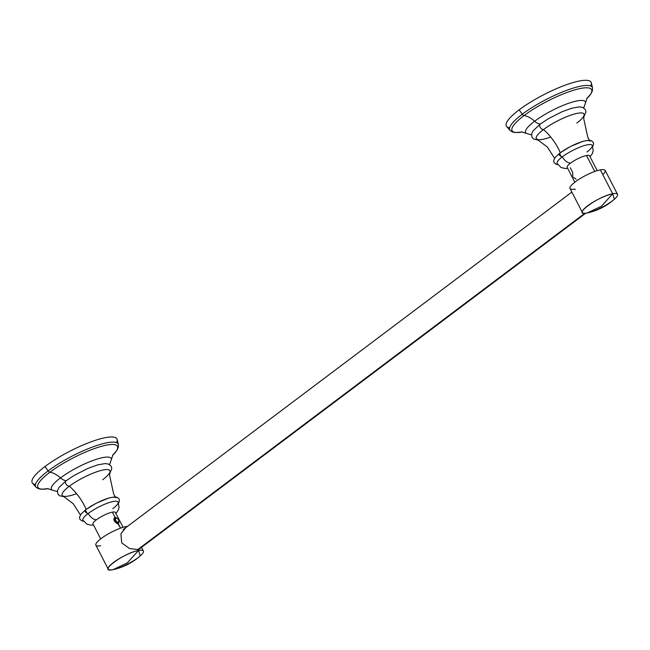 <?xml version="1.0" encoding="UTF-8"?>
<svg xmlns="http://www.w3.org/2000/svg" width="650" height="650" viewBox="0 0 650 650"><rect width="100%" height="100%" fill="white"/><g stroke="black" fill="none" stroke-linecap="round" stroke-linejoin="round"><path stroke-width="0.97" d="M584.846 213.265L137.662 549.648L584.846 213.265M125.816 527.629L120.941 533.691L121.688 542.864L129.586 548.559L138.076 549.583L138.539 550.469A19.768 4.412 152.7 0 0 118.259 559.244A19.768 4.412 152.7 0 0 108.225 569.124A19.768 4.412 152.7 0 0 113.051 569.644C96.452 573.3 123.516 552.939 138.539 550.469L127.27 562.924L113.051 569.644L127.27 562.924L138.539 550.469L140.27 555.88C132.632 562.567 123.874 567.092 114.002 569.441L113.051 569.644A19.768 4.412 152.7 0 0 133.331 560.877A19.768 4.412 152.7 0 0 143.357 550.997A19.768 4.412 152.7 0 0 138.539 550.469L138.076 549.583L140.465 548.161M108.225 569.124L95.875 545.188A19.768 4.412 -27.3 0 1 105.901 535.308A19.768 4.412 -27.3 0 1 126.181 526.533L126.49 527.126L126.181 526.533A19.768 4.412 -27.3 0 1 127.554 526.321A19.768 4.412 152.7 0 0 126.181 526.533A19.768 4.412 152.7 0 0 101.189 538.501A19.768 4.412 152.7 0 0 100.693 545.716M100.677 538.883L93.023 524.054A12.61 2.811 -27.3 0 1 99.418 517.749A12.61 2.811 -27.3 0 1 112.353 512.151L114.879 517.043L117.179 518.351L114.879 517.043L112.353 512.151A12.61 2.811 -27.3 0 1 115.424 512.484L123.086 527.321M120.608 528.149L118.3 523.689L118.869 521.292A3.429 2.023 -127 0 1 118.463 523.242L117.812 523.518L120.608 528.149M118.869 521.292L118.3 523.689L116.797 523.429L113.734 519.512L114.879 517.043C112.986 520.024 114.132 522.242 118.3 523.689L117.812 523.518M117.878 522.633L114.278 519.049M118.682 522.779L118.316 523.339M85.491 510.226A2.299 1.357 -127 0 1 85.849 509.616A2.299 1.357 53 0 0 85.491 510.226L86.962 513.069L85.491 510.226C84.614 511.128 85.101 512.078 86.962 513.069C85.101 512.078 84.614 511.128 85.491 510.226M112.759 508.698A19.768 4.412 152.7 0 0 113.254 501.483A19.768 4.412 152.7 0 0 88.254 513.443A2.299 1.357 -127 0 1 86.962 513.069A2.299 1.357 53 0 0 88.254 513.443A8.068 4.769 53 0 0 96.476 519.732A8.068 4.769 -127 0 1 88.254 513.443A19.768 4.412 -27.3 0 1 106.438 503.555A19.768 4.412 -27.3 0 1 118.056 501.979L119.08 507.349L118.243 510.193L115.944 513.492M115.96 497.924A19.768 4.412 -27.3 0 0 104.211 499.639A19.768 4.412 -27.3 0 0 86.198 509.462A2.299 1.357 53 0 0 85.841 509.616L96.281 503.181L108.891 497.949L114.554 496.909L117.203 497.307L119.088 498.964L119.454 500.744L118.601 503.157M93.543 525.054L91.008 525.184L86.889 524.144L82.932 520.114A19.768 4.412 -27.3 0 1 88.254 513.443M115.302 496.917L113.685 494.089L109.598 475.41L109.98 471.689A26.829 5.988 152.7 0 0 95.924 472.079A26.829 5.988 152.7 0 0 69.379 486.2A40.341 23.831 -127 0 1 86.166 509.381A40.341 23.831 53 0 0 69.379 486.2A26.829 5.988 152.7 0 0 62.92 495.974L73.231 503.726L80.405 514.93M102.643 479.757A26.829 5.988 152.7 0 0 103.309 469.966A26.829 5.988 152.7 0 0 69.379 486.2A3.226 1.909 -127 0 1 66.154 484.177A3.226 1.909 -127 0 1 65.999 480.829A3.226 1.909 53 0 0 66.154 484.177A3.226 1.909 53 0 0 69.379 486.2A26.829 5.988 152.7 0 0 76.578 493.699M66.495 480.61A3.226 1.909 53 0 0 65.999 480.829L74.181 475.402L87.986 468.382L97.638 464.88L105.267 463.548L108.753 464.141L111.272 466.407L111.784 468.699L109.753 473.427M35.466 484.486A47.702 10.652 -27.3 0 1 44.988 466.521A47.702 10.652 -27.3 0 1 94.794 440.513A47.702 10.652 -27.3 0 1 116.513 442.65M48.246 488.646A44.761 9.994 152.7 0 1 49.928 472.209A44.761 9.994 152.7 0 0 48.246 488.646L41.275 489.239L38.35 488.678L35.945 487.094L32.5 483.153A47.702 10.652 -27.3 0 1 44.988 466.521L48.1 470.901A46.451 10.367 152.7 0 0 35.945 487.094A46.451 10.367 -27.3 0 1 48.1 470.901A2.381 1.406 53 0 0 49.928 472.209A19.402 11.464 -127 0 1 60.474 477.904A19.402 11.464 53 0 0 49.928 472.209A44.761 9.994 152.7 0 1 102.229 446.119A44.761 9.994 152.7 0 1 112.507 455.479A44.761 9.994 152.7 0 0 102.229 446.119A44.761 9.994 152.7 0 0 49.928 472.209A2.381 1.406 -127 0 1 48.1 470.901A46.451 10.367 -27.3 0 1 92.024 447.2A46.451 10.367 -27.3 0 1 118.373 444.551A46.451 10.367 152.7 0 0 92.024 447.2A46.451 10.367 152.7 0 0 48.1 470.901L44.988 466.521A47.702 10.652 -27.3 0 1 90.09 442.187A47.702 10.652 -27.3 0 1 117.146 439.465L118.373 444.551L118.267 447.411L117.016 450.157L112.491 455.512M57.346 491.562L52.292 490.1A33.605 7.499 -27.3 0 1 60.474 477.904A8.954 5.289 53 0 0 66.308 480.594A8.954 5.289 -127 0 1 60.474 477.904A33.605 7.499 -27.3 0 1 93.567 460.273A33.605 7.499 -27.3 0 1 111.345 459.623L112.921 454.74M47.409 488.556L52.292 490.1A33.605 7.499 -27.3 0 1 60.474 477.904A33.605 7.499 -27.3 0 1 93.567 460.273A33.605 7.499 -27.3 0 1 111.345 459.623L109.606 464.587M612.682 193.806L601.413 206.253L587.186 212.981C570.594 216.637 597.659 196.276 612.682 193.806A19.768 4.412 152.7 0 0 592.402 202.572A19.768 4.412 152.7 0 0 582.367 212.453A19.768 4.412 152.7 0 0 587.186 212.981L601.413 206.253L612.682 193.806L614.413 199.217C606.775 205.904 598.016 210.421 588.144 212.769L587.186 212.981A19.768 4.412 152.7 0 0 607.474 204.206A19.768 4.412 152.7 0 0 617.5 194.326A19.768 4.412 152.7 0 0 612.682 193.806L600.324 169.869L612.682 193.806M578.151 204.287L574.178 196.576M574.161 196.544L570.017 188.524A19.768 4.412 -27.3 0 1 580.044 178.636A19.768 4.412 -27.3 0 1 600.324 169.869A19.768 4.412 152.7 0 0 575.331 181.829A19.768 4.412 152.7 0 0 574.836 189.044L575.136 189.629M602.778 174.623A19.768 4.412 152.7 0 0 600.324 169.869A19.768 4.412 -27.3 0 1 605.15 170.389L617.5 194.326M574.819 182.219L567.166 167.383A12.61 2.811 -27.3 0 1 573.56 161.078A12.61 2.811 -27.3 0 1 586.495 155.488L594.75 171.478L586.495 155.488A12.61 2.811 -27.3 0 1 589.566 155.821L597.228 170.649M570.237 167.716L572.764 172.607L572.666 176.134M576.192 179.246L573.341 177.214M559.634 153.554A2.299 1.357 -127 0 1 559.991 152.945A2.299 1.357 53 0 0 559.634 153.554L561.096 156.398L559.634 153.562C558.756 154.456 559.244 155.407 561.096 156.398C559.244 155.407 558.756 154.456 559.634 153.562M586.901 152.027A19.768 4.412 152.7 0 0 587.397 144.812A19.768 4.412 152.7 0 0 562.396 156.78A2.299 1.357 -127 0 1 561.104 156.398A2.299 1.357 53 0 0 562.396 156.78A8.068 4.769 53 0 0 570.611 163.069A8.068 4.769 -127 0 1 562.396 156.78A19.768 4.412 -27.3 0 1 580.58 146.884A19.768 4.412 -27.3 0 1 592.199 145.308L593.222 150.678L592.386 153.522L590.086 156.821M590.102 141.253A19.768 4.412 -27.3 0 0 578.354 142.968A19.768 4.412 -27.3 0 0 560.341 152.791A2.299 1.357 53 0 0 559.983 152.945L570.424 146.51L583.034 141.278L588.697 140.237L591.346 140.636L593.231 142.293L593.596 144.072L592.743 146.494M567.686 168.382L565.142 168.513L561.031 167.472L557.074 163.442A19.768 4.412 -27.3 0 1 562.396 156.78M589.444 140.246L587.827 137.418L583.741 118.739L584.122 115.017A26.829 5.988 152.7 0 0 570.066 115.416A26.829 5.988 152.7 0 0 543.522 129.529A40.341 23.831 -127 0 1 560.308 152.709A40.341 23.831 53 0 0 543.522 129.529A26.829 5.988 152.7 0 0 537.062 139.311L547.373 147.054L554.548 158.259M576.778 123.086A26.829 5.988 152.7 0 0 577.452 113.295A26.829 5.988 152.7 0 0 543.522 129.529A3.226 1.909 -127 0 1 540.296 127.514A3.226 1.909 -127 0 1 540.134 124.158A3.226 1.909 53 0 0 540.296 127.514A3.226 1.909 53 0 0 543.522 129.529A26.829 5.988 152.7 0 0 550.712 137.028M540.637 123.939A3.226 1.909 53 0 0 540.134 124.158L548.324 118.731L562.128 111.711L571.781 108.209L579.41 106.884L582.896 107.469L585.414 109.736L585.926 112.036L583.895 116.756M509.608 127.814A47.702 10.652 -27.3 0 1 519.131 109.85A47.702 10.652 -27.3 0 1 568.937 83.85A47.702 10.652 -27.3 0 1 590.655 85.979M522.421 131.982L515.418 132.567L512.492 132.007L510.087 130.431L506.642 126.482A47.702 10.652 -27.3 0 1 519.131 109.85L522.242 114.229A46.451 10.367 152.7 0 0 510.087 130.431A46.451 10.367 -27.3 0 1 522.242 114.229A2.381 1.406 53 0 0 524.071 115.537A19.402 11.464 -127 0 1 534.617 121.233A19.402 11.464 53 0 0 524.071 115.537A44.761 9.994 152.7 0 1 576.371 89.448A44.761 9.994 152.7 0 1 586.649 98.808A44.761 9.994 152.7 0 0 576.371 89.448A44.761 9.994 152.7 0 0 524.071 115.537A2.381 1.406 -127 0 1 522.242 114.229A46.451 10.367 -27.3 0 1 566.158 90.529A46.451 10.367 -27.3 0 1 592.508 87.88A46.451 10.367 152.7 0 0 566.158 90.529A46.451 10.367 152.7 0 0 522.242 114.229L519.131 109.85A47.702 10.652 -27.3 0 1 564.233 85.516A47.702 10.652 -27.3 0 1 591.289 82.794L592.508 87.88L592.41 90.74L591.151 93.494L586.633 98.841M531.489 134.891L526.435 133.429A33.605 7.499 -27.3 0 1 534.617 121.233A8.954 5.289 53 0 0 540.451 123.923A8.954 5.289 -127 0 1 534.617 121.233A33.605 7.499 -27.3 0 1 567.71 103.61A33.605 7.499 -27.3 0 1 585.488 102.952L587.056 98.077M521.552 131.885L526.435 133.429A33.605 7.499 -27.3 0 1 534.617 121.233A33.605 7.499 -27.3 0 1 567.71 103.61A33.605 7.499 -27.3 0 1 585.488 102.952L583.749 107.916M524.071 115.537A44.761 9.994 152.7 0 0 522.389 131.974A44.761 9.994 152.7 0 1 524.071 115.537M118.463 519.821A2.502 1.479 -127 0 1 118.032 522.291A2.502 1.479 -127 0 1 115.367 520.423A2.502 1.479 -127 0 1 115.798 517.952A2.502 1.479 -127 0 1 118.463 519.821A2.502 1.479 53 0 0 116.756 518.107A2.502 1.479 53 0 0 115.18 518.383A2.502 1.479 53 0 0 115.367 520.423A2.502 1.479 53 0 0 117.642 522.299A2.502 1.479 53 0 0 118.804 520.829A2.502 1.479 53 0 0 118.463 519.821M118.812 520.878A2.624 1.552 -127 0 1 118.82 520.926A2.624 1.552 -127 0 1 118.836 521.438C118.089 523.234 116.748 522.982 114.814 520.683L116.196 517.855M118.836 521.137L118.918 521.755L117.228 523.51M571.862 192.091L123.175 529.62M585.747 213.2L138.832 549.388M141.497 547.381L143.357 550.997M83.582 521.235L81.754 520.853L79.869 519.196L79.503 517.416L80.819 514.329L85.841 509.616M65.999 480.829L58.931 487.549L57.468 490.669L57.85 493.951L59.483 495.747L64.472 496.795M578.216 204.401L582.367 212.453M557.716 164.572L555.896 164.19L554.011 162.524L553.646 160.753L554.962 157.657L559.983 152.945M540.134 124.158L533.073 130.877L531.602 133.998L531.992 137.28L533.626 139.084L538.606 140.132M116.756 518.107L116.261 517.887"/></g></svg>
